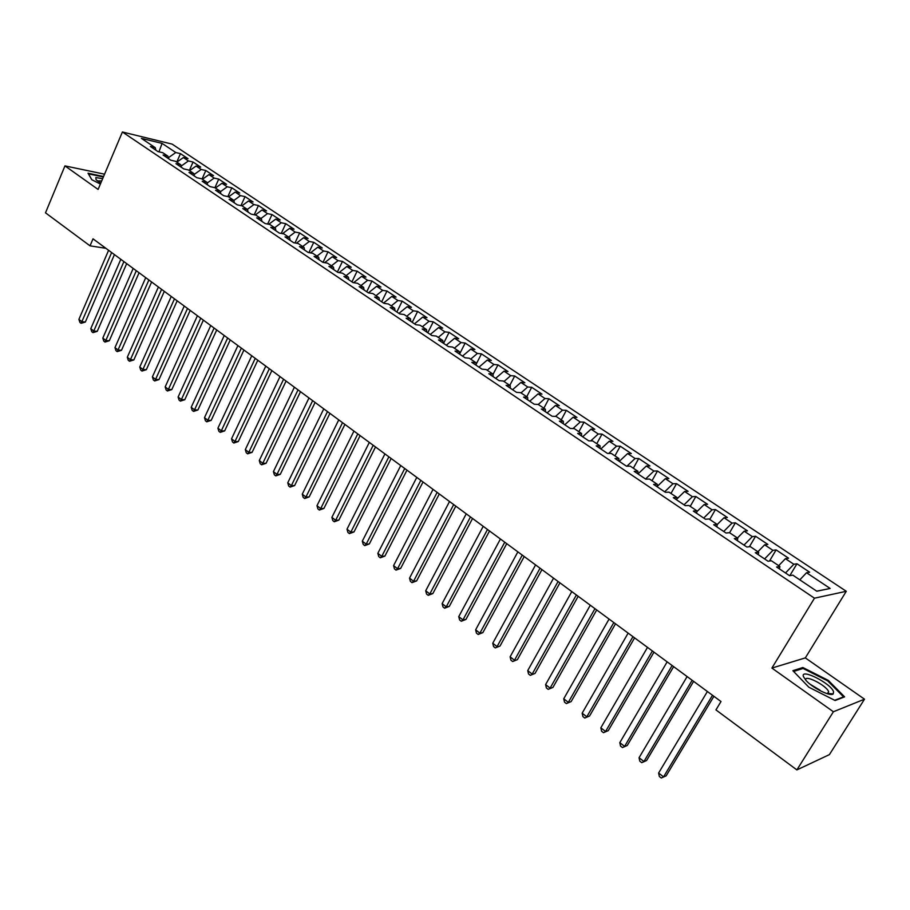 <?xml version="1.0" encoding="UTF-8"?>
<svg xmlns="http://www.w3.org/2000/svg" width="910" height="910" viewBox="0 0 910 910"><rect width="100%" height="100%" fill="white"/><g stroke="black" fill="none" stroke-linecap="round" stroke-linejoin="round"><path stroke-width="1.36" d="M810.298 684.365L820.012 690.178M846.277 591.295L172.149 144.121L122.395 131.995L814.473 598.188L846.277 591.295L805.327 657.896L771.896 668.077L833.389 711.756L864.5 699.187L805.327 657.896M864.5 699.187L829.397 754.629L796.876 769.905L833.389 711.756M816.725 591.17L830.159 588.463L806.544 572.731L809.627 572.197L796.967 563.768L793.838 564.268L785.432 558.672L788.583 558.205L776.116 549.902L772.92 550.334L764.639 544.817L767.869 544.419L755.596 536.252L752.32 536.616L744.164 531.178L747.463 530.848L735.371 522.806L732.038 523.102L724.007 517.756L727.374 517.483L715.465 509.554L712.052 509.793L704.147 504.527L707.582 504.311L695.854 496.507L692.385 496.678L684.593 491.491L688.085 491.343L676.528 483.654L672.99 483.767L665.324 478.66L668.873 478.558L657.486 470.982L653.892 471.039L646.339 466.011L649.956 465.977L638.729 458.503L635.078 458.503L627.627 453.544L631.301 453.567L620.245 446.207L616.536 446.15L609.199 441.259L612.919 441.339L602.022 434.081L598.257 433.979L591.022 429.156L594.799 429.281L584.061 422.138L580.25 421.978L573.118 417.224L576.94 417.406L566.35 410.353L562.494 410.148L555.464 405.462L559.332 405.689L548.889 398.739L544.988 398.489L538.06 393.871L541.973 394.144L531.679 387.296L527.732 386.989L520.895 382.439L524.865 382.757L514.707 376.001L510.715 375.648L503.969 371.166L507.985 371.53L497.963 364.864L493.925 364.478L487.282 360.041L491.332 360.451L481.458 353.876L477.375 353.444L470.823 349.076L474.918 349.531L465.169 343.047L461.051 342.57L454.59 338.258L458.72 338.759L449.108 332.355L444.956 331.843L438.575 327.589L442.738 328.123L433.262 321.822L429.065 321.264L422.775 317.067L426.983 317.635L417.622 311.413L413.39 310.822L407.179 306.681L411.422 307.296L402.186 301.153L397.932 300.516L391.8 296.433L396.077 297.081L386.966 291.018L382.666 290.347L376.626 286.32L380.926 287.003L371.94 281.019L367.617 280.314L361.645 276.344L365.979 277.061L357.107 271.157L352.75 270.418L346.858 266.493L351.226 267.244L342.467 261.409L338.076 260.647L332.264 256.768L336.654 257.553L328.01 251.797L323.596 251.001L317.852 247.167L322.276 247.986L313.745 242.31L309.298 241.469L303.633 237.692L308.08 238.545L299.652 232.937L295.193 232.073L289.596 228.342L294.066 229.218L285.74 223.678L281.247 222.779L275.73 219.105L280.223 220.015L272.01 214.544L267.494 213.623L262.034 209.982L266.562 210.915L258.44 205.512L253.901 204.568L248.51 200.974L253.06 201.94L245.04 196.606L240.479 195.627L235.155 192.078L239.728 193.068L231.811 187.801L227.227 186.789L221.972 183.285L226.556 184.309L218.73 179.099L214.134 178.076L208.936 174.606L213.554 175.653L205.819 170.511L201.201 169.453L196.071 166.041L200.7 167.11L193.056 162.025L188.427 160.945L183.354 157.567L188.006 158.658L180.453 153.642L176.768 162.094M830.159 588.463L816.805 591.227L792.815 575.143L789.573 575.712L776.617 567.01L779.904 566.486L771.373 560.765L768.051 561.254L755.3 552.688L758.667 552.245L750.261 546.603L746.871 547.035L734.313 538.606L737.76 538.22L729.49 532.68L726.021 533.033L713.667 524.729L717.171 524.422L709.027 518.962L705.489 519.246L693.329 511.079L696.912 510.828L688.893 505.459L685.287 505.676L673.309 497.634L676.949 497.451L669.055 492.162L665.381 492.31L653.585 484.393L657.293 484.279L649.524 479.058L645.782 479.161L634.168 471.357L637.944 471.3L630.277 466.159L626.49 466.193L615.046 458.515L618.868 458.515L611.327 453.453L607.482 453.43L596.209 445.866L600.088 445.923L592.649 440.929L588.747 440.849L577.645 433.399L581.581 433.513L574.255 428.599L570.297 428.462L559.354 421.114L563.347 421.284L556.124 416.439L552.12 416.257L541.336 409.022L545.374 409.238L538.254 404.461L534.204 404.222L523.568 397.09L527.663 397.363L520.645 392.654L516.539 392.369L506.074 385.339L510.203 385.647L503.287 381.017L499.135 380.687L488.818 373.748L492.992 374.112L486.179 369.54L481.982 369.164L471.801 362.328L476.021 362.737L469.31 358.233L465.067 357.801L455.034 351.067L459.3 351.522L452.668 347.074L448.391 346.608L438.495 339.965L442.795 340.454L436.265 336.074L431.943 335.562L422.183 329.01L426.528 329.557L420.09 325.234L415.733 324.677L406.11 318.216L410.49 318.796L404.131 314.53L399.74 313.939L390.242 307.557L394.656 308.183L388.388 303.974L383.963 303.337L374.601 297.058L379.049 297.718L372.861 293.566L368.402 292.895L359.166 286.695L363.647 287.389L357.539 283.294L353.046 282.589L343.935 276.469L348.45 277.197L342.433 273.159L337.906 272.409L328.908 266.38L333.458 267.142L327.509 263.161L322.959 262.376L314.087 256.415L318.659 257.223L312.79 253.298L308.206 252.48L299.458 246.599L304.054 247.429L298.264 243.55L293.657 242.697L285.012 236.896L289.642 237.772L283.931 233.938L279.29 233.062L270.759 227.329L275.411 228.228L269.781 224.451L265.117 223.542L256.7 217.888L261.375 218.821L255.801 215.09L251.114 214.134L242.811 208.561L247.509 209.516L242.014 205.831L237.305 204.864L229.093 199.347L233.825 200.348L228.399 196.708L223.655 195.695L215.556 190.258L220.3 191.282L214.942 187.688L210.187 186.652L202.191 181.283L206.957 182.33L201.667 178.781L196.89 177.723L188.996 172.422L193.773 173.492L188.552 169.988L183.752 168.907L175.948 163.663L180.76 164.767L175.596 161.309L170.784 160.194L163.083 155.018L167.906 156.145L162.799 152.732L157.976 151.595L150.366 146.476L155.201 147.636L141.414 138.388L162.094 143.393L175.801 152.527L180.453 153.642M796.876 769.905L715.942 709.902L720.993 701.53L93.025 238.829L90.033 245.848L105.867 248.293M183.354 157.567L176.847 162.139M188.427 160.945L181.113 166.109M155.201 147.636L155.906 150.207M196.071 166.041L189.553 170.659M201.201 169.453L194.046 174.549M167.906 156.145L168.589 158.715M208.936 174.606L202.407 179.281M214.134 178.076L207.139 183.092M180.76 164.767L181.431 167.338M221.972 183.285L215.42 188.006M227.227 186.789L220.413 191.726M193.773 173.492L194.433 176.074M235.155 192.078L228.603 196.844M240.479 195.627L233.847 200.462M206.957 182.33L207.594 184.912M248.51 200.974L241.912 205.819M253.901 204.568L247.327 209.402M220.3 191.282L220.914 193.864M262.034 209.982L255.278 214.976M267.494 213.623L260.908 218.502M233.825 200.348L234.416 202.919M275.73 219.105L268.814 224.258M281.247 222.779L274.661 227.727M247.509 209.516L248.077 212.098M289.596 228.342L282.51 233.677M295.193 232.073L288.584 237.055M261.375 218.821L261.921 221.392M303.633 237.692L296.387 243.209M309.298 241.469L302.689 246.519M275.411 228.228L275.946 230.81M317.852 247.167L310.424 252.866M323.596 251.001L316.976 256.097M289.642 237.772L290.154 240.354M332.264 256.768L324.642 262.671M338.076 260.647L331.445 265.8M304.054 247.429L304.543 250.011M346.858 266.493L339.043 272.602M352.75 270.418L346.107 275.628M318.659 257.223L319.126 259.805M361.645 276.344L353.615 282.669M367.617 280.314L360.963 285.581M333.458 267.142L333.89 269.724M376.626 286.32L368.379 292.884M382.666 290.347L376.012 295.682M348.45 277.197L348.86 279.779M391.8 296.433L383.554 303.064M397.932 300.516L391.254 305.908M363.647 287.389L364.034 289.96M407.179 306.681L398.921 313.393M413.39 310.822L406.713 316.271M379.049 297.718L379.413 300.289M422.775 317.067L414.505 323.846M429.065 321.264L422.376 326.77M394.656 308.183L394.997 310.754M438.575 327.589L430.293 334.459M444.956 331.843L438.256 337.417M410.49 318.796L410.797 321.355M454.59 338.258L446.298 345.197M461.051 342.57L454.352 348.212M426.528 329.557L426.813 332.116M470.823 349.076L462.53 356.094M477.375 353.444L470.675 359.143M442.795 340.454L443.056 343.024M487.282 360.041L478.978 367.151M493.925 364.478L487.214 370.245M459.3 351.522L459.516 354.081M503.969 371.166L495.666 378.344M510.715 375.648L503.992 381.483M476.021 362.737L476.214 365.285M520.895 382.439L512.58 389.708M527.732 386.989L521.009 392.892M492.992 374.112L493.152 376.66M538.06 393.871L529.734 401.23M544.988 398.489L538.265 404.461M510.203 385.647L510.328 388.195M555.464 405.462L547.137 412.912M562.494 410.148L555.521 416.416M527.663 397.363L527.755 399.899M573.118 417.224L564.78 424.765M580.25 421.978L573.016 428.553M545.374 409.238L545.431 411.764M591.022 429.156L582.684 436.789M598.257 433.979L590.738 440.895M563.347 421.284L563.37 423.81M609.199 441.259L600.862 448.983M616.536 446.15L608.71 453.442M581.581 433.513L581.57 436.038M627.627 453.544L619.289 461.359M635.078 458.503L626.922 466.193M600.088 445.923L600.043 448.437M646.339 466.011L638.001 473.928M653.892 471.039L645.554 479.001M618.868 458.515L618.789 461.029M665.324 478.66L657.145 486.52M672.99 483.767L664.653 491.821M637.944 471.3L637.808 473.803M684.593 491.491L676.812 499.067M692.385 496.678L684.036 504.845M657.293 484.279L657.122 486.77M704.147 504.527L696.81 511.761M712.052 509.793L703.714 518.052M676.949 497.451L676.733 499.943M724.007 517.756L717.148 524.604M732.038 523.102L723.7 531.474M696.912 510.828L696.651 513.308M744.164 531.178L737.43 538.003M752.32 536.616L743.982 545.101M717.171 524.422L716.875 526.89M764.639 544.817L757.905 551.733M772.92 550.334L764.593 558.933M737.76 538.22L737.407 540.676M785.432 558.672L778.698 565.679M793.838 564.268L785.512 572.981M758.667 552.245L758.269 554.69M806.544 572.731L799.822 579.829M779.904 566.486L779.461 568.921M104.559 174.185L64.951 165.893L45.5 212.826L90.033 245.848M771.896 668.077L814.473 598.188M64.951 165.893L98.109 189.439L122.395 131.995M175.801 152.527L168.339 157.76M158.954 151.822L162.094 143.393M792.872 670.693L808.876 687.243L835.141 700.518L844.616 696.855L828.316 680.407L802.836 667.519L792.872 670.693M103.569 176.529L88.031 173.207L91.762 179.714L100.384 184.059M796.967 563.768L789.812 575.666M776.116 549.902L769.496 561.038M755.596 536.252L749.431 546.717M735.371 522.806L729.581 532.737M715.465 509.554L709.755 519.439M695.854 496.507L690.224 506.347M676.528 483.654L670.977 493.447M657.486 470.982L652.015 480.73M638.729 458.503L633.337 468.206M620.245 446.207L614.921 455.864M602.022 434.081L596.767 443.693M584.061 422.138L578.885 431.704M566.35 410.353L561.242 419.874M548.889 398.739L543.861 408.215M531.679 387.296L526.708 396.726M514.707 376.001L509.805 385.385M497.963 364.864L493.015 374.431M481.458 353.876L476.135 364.25M465.169 343.047L459.55 354.104M449.108 332.355L443.557 343.366M433.262 321.822L427.78 332.764M417.622 311.413L412.219 322.311M402.186 301.153L396.851 311.993M386.966 291.018L381.688 301.813M371.94 281.019L366.73 291.769M357.107 271.157L351.965 281.85M342.467 261.409L337.382 272.067M328.01 251.797L323.004 262.387M313.745 242.31L308.911 252.605M299.652 232.937L294.988 242.947M285.74 223.678L281.236 233.426M272.01 214.544L267.654 224.031M258.44 205.512L254.231 214.771M245.04 196.606L240.968 205.614M231.811 187.801L227.864 196.594M218.73 179.099L214.919 187.688M205.819 170.511L202.054 179.042M193.056 162.025L189.337 170.523M802.085 668.759L802.836 667.519M827.907 681.067L828.316 680.407M712.507 695.274L663.549 776.878L658.612 773.022L707.389 691.509M713.906 696.309L666.154 775.843L661.297 778.005L659.329 776.457L658.612 773.022M666.154 775.843L661.297 778.005M692.157 680.282L643.927 761.522L639.059 757.723L687.118 676.574M693.613 681.351L646.566 760.544L641.732 762.671L639.787 761.147L639.059 757.723M646.566 760.544L641.732 762.671M672.126 665.517L624.59 746.393L619.812 742.651L667.155 661.866M673.639 666.632L627.274 745.472L622.451 747.565L620.54 746.063L619.812 742.651M627.274 745.472L622.451 747.565M803.393 676.562L806.203 680.68C812.971 688.176 830.477 696.764 833.196 693.943L833.571 691.827C831.285 683.524 800.163 667.781 803.393 676.562M827.622 693.807L828.646 691.736C826.587 685.344 803.507 673.775 805.851 680.305M793.622 671.455L803.064 668.44L827.77 680.93L843.547 696.867L834.686 700.29M102.659 178.679L95.823 177.564L96.096 179.782L100.794 183.103M101.704 180.942L97.381 180.885M91.865 179.77L88.475 173.856L103.376 176.995M652.39 650.98L605.559 731.504L600.839 727.807L647.499 647.374M653.971 652.14L608.278 730.628L603.478 732.687L601.59 731.208L600.839 727.807M608.278 730.628L603.478 732.687M632.951 636.659L586.802 716.818L582.15 713.19L628.139 633.11M634.588 637.865L589.566 716.011L584.766 718.035L582.912 716.58L582.15 713.19M589.566 716.011L584.766 718.035M613.818 622.554L568.318 702.361L563.745 698.778L609.074 619.062M615.513 623.805L571.127 701.599L566.35 703.589L564.518 702.167L563.745 698.778M571.127 701.599L566.35 703.589M594.958 608.665L550.118 688.119L545.602 684.593L590.294 605.218M596.71 609.95L552.95 687.403L548.195 689.37L546.387 687.96L545.602 684.593M552.95 687.403L548.195 689.37M576.383 594.981L532.179 674.082L527.732 670.602L571.787 591.591M578.18 596.3L535.046 673.411L530.303 675.345L528.528 673.957L527.732 670.602M535.046 673.411L530.303 675.345M558.08 581.49L514.491 660.239L510.112 656.815L553.553 578.157M559.934 582.855L517.403 659.625L512.671 661.536L510.92 660.159L510.112 656.815M517.403 659.625L512.671 661.536M540.051 568.204L497.065 646.612L492.754 643.222L535.58 564.917M541.95 569.603L500.011 646.032L495.29 647.909L493.561 646.555L492.754 643.222M500.011 646.032L495.29 647.909M522.272 555.111L479.888 633.167L475.634 629.834L517.87 551.87M524.217 556.545L482.857 632.632L479.888 633.167L478.159 634.486L476.453 633.155L475.634 629.834M482.857 632.632L478.159 634.486M504.754 542.201L462.951 619.915L458.754 616.627L500.42 539.004M506.745 543.668L465.954 619.426L462.951 619.915L461.268 621.246L459.596 619.938L458.754 616.627M465.954 619.426L461.268 621.246M487.487 529.484L446.253 606.845L442.123 603.614L483.21 526.333M489.523 530.985L449.29 606.401L446.253 606.845L444.615 608.198L442.965 606.902L442.123 603.614M449.29 606.401L444.615 608.198M470.47 516.937L429.793 593.968L425.709 590.772L466.25 513.832M472.552 518.472L432.853 593.559L429.793 593.968L428.2 595.333L426.562 594.059L425.709 590.772M432.853 593.559L428.2 595.333M453.692 504.572L413.561 581.262L409.534 578.112L449.529 501.512M455.808 506.142L416.643 580.899L413.561 581.262L412.002 582.65L410.399 581.388L409.534 578.112M416.643 580.899L412.002 582.65M437.141 492.378L397.545 568.727L393.575 565.622L433.035 489.364M439.302 493.971L400.662 568.409L397.545 568.727L396.032 570.126L394.451 568.886L393.575 565.622M400.662 568.409L396.032 570.126M420.829 480.355L381.756 556.374L377.843 553.314L416.78 477.386M423.025 481.982L384.896 556.09L381.756 556.374L380.278 557.784L378.719 556.556L377.843 553.314M384.896 556.09L380.278 557.784M404.734 468.502L366.184 544.18L362.316 541.166L400.741 465.567M406.975 470.151L369.335 543.941L366.184 544.18L364.739 545.613L363.204 544.396L362.316 541.166M369.335 543.941L364.739 545.613M388.866 456.809L350.816 532.157L347.006 529.176L384.93 453.908M391.141 458.481L353.99 531.952L350.816 532.157L349.417 533.601L347.893 532.407L347.006 529.176M353.99 531.952L349.417 533.601M373.202 445.274L335.653 520.292L331.888 517.358L369.323 442.419M375.512 446.981L338.85 520.122L335.653 520.292L334.288 521.749L332.787 520.565L331.888 517.358M338.85 520.122L334.288 521.749M357.766 433.899L320.695 508.588L316.987 505.687L353.933 431.078M360.11 435.628L323.914 508.451L320.695 508.588L319.364 510.055L317.886 508.895L316.987 505.687M323.914 508.451L319.364 510.055M342.524 422.672L305.931 497.042L302.268 494.175L338.748 419.885M344.901 424.424L309.173 496.928L305.931 497.042L304.645 498.509L303.178 497.372L302.268 494.175M309.173 496.928L304.645 498.509M327.498 411.593L291.359 485.644L287.753 482.812L323.767 408.852M329.909 413.367L294.624 485.565L291.359 485.644L290.108 487.123L288.663 485.997L287.753 482.812M294.624 485.565L290.108 487.123M312.665 400.662L276.981 474.383L273.421 471.596L308.99 397.954M315.099 402.459L280.269 474.349L276.981 474.383L275.764 475.885L274.342 474.77L273.421 471.596M280.269 474.349L275.764 475.885M298.025 389.878L262.797 463.281L259.282 460.528L294.396 387.205M300.493 391.698L266.095 463.27L262.797 463.281L261.614 464.794L260.203 463.69L259.282 460.528M266.095 463.27L261.614 464.794M283.579 379.242L248.794 452.327L245.313 449.608L279.996 376.603M286.081 381.074L252.104 452.338L248.794 452.327L247.634 453.84L246.246 452.748L245.313 449.608M252.104 452.338L247.634 453.84M269.326 368.732L234.962 441.498L231.527 438.813L265.788 366.127M271.851 370.598L238.295 441.543L234.962 441.498L233.836 443.034L232.471 441.953L231.527 438.813M238.295 441.543L233.836 443.034M255.244 358.358L221.312 430.817L217.922 428.166L251.751 355.787M257.803 360.246L224.656 430.896L221.312 430.817L220.22 432.352L218.866 431.295L217.922 428.166M224.656 430.896L220.22 432.352M241.355 348.12L207.833 420.272L204.488 417.656L237.908 345.584M243.925 350.02L211.188 420.375L207.833 420.272L206.763 421.819L205.432 420.773L204.488 417.656M211.188 420.375L206.763 421.819M227.636 338.019L194.524 409.853L191.214 407.271L224.235 335.517M230.241 339.942L197.902 409.989L194.524 409.853L193.489 411.411L192.169 410.376L191.214 407.271M197.902 409.989L193.489 411.411M214.089 328.044L181.374 399.57L178.11 397.022L210.733 325.564M216.716 329.977L184.764 399.729L181.374 399.57L180.373 401.128L179.065 400.104L178.11 397.022M184.764 399.729L180.373 401.128M200.723 318.193L168.395 389.412L165.176 386.898L197.402 315.747M203.374 320.138L171.797 389.594L168.395 389.412L167.417 390.982L166.132 389.969L165.176 386.898M171.797 389.594L167.417 390.982M187.517 308.456L155.576 379.379L152.391 376.888L184.241 306.044M190.19 310.424L158.988 379.584L155.576 379.379L154.632 380.96L153.358 379.959L152.391 376.888M158.988 379.584L154.632 380.96M174.47 298.844L142.904 369.471L139.765 367.014L171.239 296.467M177.166 300.835L146.339 369.699L142.904 369.471L141.994 371.052L140.731 370.074L139.765 367.014M146.339 369.699L141.994 371.052M161.593 289.357L130.403 359.677L127.298 357.255L158.397 287.003M164.312 291.359L133.838 359.939L130.403 359.677L129.504 361.27L128.264 360.303L127.298 357.255M133.838 359.939L129.504 361.27M148.876 279.984L118.038 350.009L114.978 347.609L145.714 277.664M151.606 281.998L121.496 350.293L118.038 350.009L117.174 351.613L115.957 350.646L114.978 347.609M121.496 350.293L117.174 351.613M136.307 270.725L105.833 340.454L102.807 338.088L133.19 268.427M139.059 272.761L109.302 340.761L105.833 340.454L104.991 342.058L103.785 341.113L102.807 338.088M109.302 340.761L104.991 342.058M123.897 261.579L93.775 331.024L90.772 328.681L120.814 259.316M126.672 263.627L97.245 331.342L93.775 331.024L92.956 332.628L91.762 331.684L90.772 328.681M97.245 331.342L92.956 332.628M111.623 252.548L81.854 321.696L78.897 319.376L108.586 250.307M114.421 254.607L85.335 322.038L81.854 321.696L81.058 323.3L79.875 322.379L78.897 319.376M85.335 322.038L81.058 323.3M828.407 693.5L833.196 693.943M827.395 693.738L828.646 691.736"/></g></svg>
